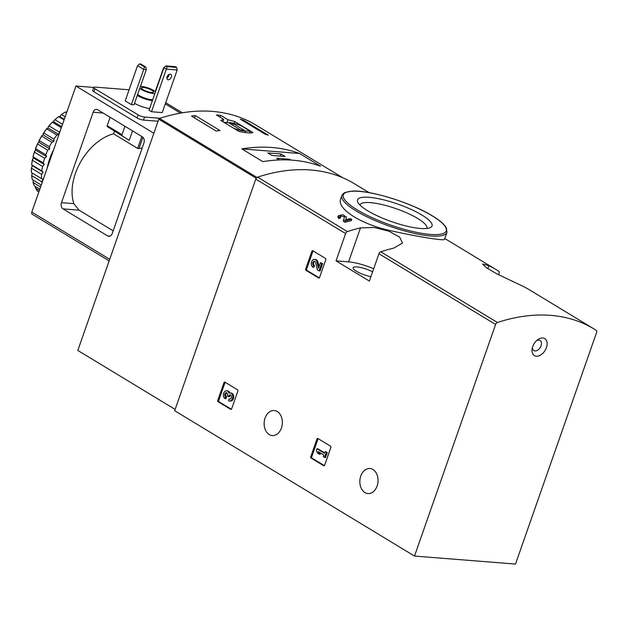 <?xml version="1.0" encoding="UTF-8"?>
<svg xmlns="http://www.w3.org/2000/svg" width="628" height="628" viewBox="0 0 628 628"><rect width="100%" height="100%" fill="white"/><g stroke="black" fill="none" stroke-linecap="round" stroke-linejoin="round"><path stroke-width="0.94" d="M498.577 274.742L499.064 273.361A2.371 1.539 121.2 0 0 498.687 271.218A220.357 142.799 121.2 0 0 496.591 269.907A220.357 142.799 121.2 0 0 488.851 265.707L482.555 263.956L486.135 267.575L496.701 273.784L522.19 285.913A220.357 142.799 -58.8 0 1 529.922 290.112L594.127 329.025A220.357 142.799 121.2 0 0 497.423 322.494A2.371 1.539 121.2 0 0 495.61 324.464L414.504 556.063L174.67 410.712L255.777 179.113A2.371 1.539 121.2 0 1 257.598 177.143A220.357 142.799 121.2 0 1 354.294 183.674L369.076 192.631M414.504 556.063L515.494 564.07L596.6 332.471A2.371 1.539 121.2 0 0 596.223 330.328A220.357 142.799 121.2 0 0 594.127 329.025M344.937 222.273A220.357 142.799 -58.8 0 1 351.201 220.726L351.672 219.384L350.44 218.638A221.778 143.718 121.2 0 0 345.722 219.769L346.46 217.029L342.825 214.752L338.335 215.718L337.864 217.068L338.775 218.544A220.357 142.799 -58.8 0 1 340.25 218.151L340.721 216.801L340.235 216.024L344.56 216.723L343.233 221.244L344.937 222.273L345.408 220.915A221.778 143.718 -58.8 0 1 351.672 219.384M344.56 216.723L343.233 221.244M340.682 198.864C336.294 208.661 361.398 224.683 391.801 230.931C419.983 237.235 444.805 240.932 444.483 239.394L446.94 232.384A55.68 13.133 -160.7 0 1 390.043 226.37A55.68 13.133 -160.7 0 1 341.836 195.575L340.682 198.864M360.472 227.886A220.357 142.799 121.2 0 0 347.417 231.583A2.371 1.539 121.2 0 0 345.596 233.553L336.027 260.871L369.366 281.069L378.935 253.751A2.371 1.539 -58.8 0 1 380.749 251.789A220.357 142.799 -58.8 0 1 393.803 248.091L402.485 243.052L399.691 237.172L389.03 231.237L374.249 227.477L360.472 227.886L348.571 261.86L336.027 260.871M305.655 269.067A0.95 0.683 94.5 0 0 305.969 270.315L318.624 277.984A0.95 0.683 94.5 0 0 319.55 277.49L325.791 259.67A0.95 0.683 94.5 0 0 325.477 258.422L312.822 250.753A0.95 0.683 94.5 0 0 311.896 251.247L305.655 269.067L306.637 269.145A0.95 0.683 -85.5 0 0 306.951 270.393L319.307 277.882M310.734 456.823A0.95 0.683 94.5 0 0 311.048 458.063L323.703 465.733A0.95 0.683 94.5 0 0 324.629 465.238L330.87 447.419A0.95 0.683 94.5 0 0 330.556 446.178L317.901 438.509A0.95 0.683 94.5 0 0 316.975 439.003L310.734 456.823L311.716 456.901A0.95 0.683 -85.5 0 0 312.03 458.142L324.386 465.631M217.735 400.46A0.95 0.683 94.5 0 0 218.049 401.7L230.704 409.37A0.95 0.683 94.5 0 0 231.63 408.875L237.871 391.056A0.95 0.683 94.5 0 0 237.557 389.815L224.903 382.146A0.95 0.683 94.5 0 0 223.976 382.64L217.735 400.46L218.717 400.538A0.95 0.683 -85.5 0 0 219.031 401.779L231.387 409.268M281.43 427.998A12.56 9.098 -85.5 0 0 274.248 410.524A12.56 9.098 -85.5 0 0 264.184 422.322A12.56 9.098 -85.5 0 0 272.262 435.557A12.56 9.098 -85.5 0 0 281.43 427.998M377.114 485.986A12.56 9.098 -85.5 0 0 369.931 468.512A12.56 9.098 -85.5 0 0 359.875 480.31A12.56 9.098 -85.5 0 0 367.945 493.545A12.56 9.098 -85.5 0 0 377.114 485.986M338.775 218.544L339.253 217.186A221.778 143.718 -58.8 0 1 340.721 216.801M546.423 347.637A9.954 6.453 121.2 0 0 545.355 339.041A9.954 6.453 121.2 0 0 537.599 339.779A9.954 6.453 121.2 0 0 532.175 348.721A9.954 6.453 121.2 0 0 537.223 356.225A9.954 6.453 121.2 0 0 546.423 347.637M339.253 217.186L338.335 215.718M345.408 220.915L343.704 219.886M421.906 215.043A39.478 9.31 -160.7 0 1 430.164 227.681A39.478 9.31 -160.7 0 1 391.691 221.676A39.478 9.31 -160.7 0 1 357.874 202.365A39.478 9.31 -160.7 0 1 378.15 198.621A39.478 9.31 -160.7 0 1 421.906 215.043M359.985 205.066A35.427 8.352 -160.7 0 1 360.032 204.901A35.427 8.352 -160.7 0 1 382.342 204.634A35.427 8.352 -160.7 0 1 417.816 218.544A35.427 8.352 -160.7 0 1 426.899 228.317A35.427 8.352 -160.7 0 1 426.836 228.482M373.676 268.76A25.591 6.037 19.3 0 0 348.571 261.86M370.92 276.642A12.796 3.014 -160.7 0 1 358.572 272.434A12.796 3.014 -160.7 0 1 353.164 267.74A12.796 3.014 -160.7 0 1 360.323 267.434A12.796 3.014 -160.7 0 1 372.592 271.846M532.466 347.433A5.927 3.839 121.2 0 0 533.886 350.573A5.927 3.839 121.2 0 0 541.03 345.824A5.927 3.839 121.2 0 0 540.025 340.439A5.927 3.839 121.2 0 0 536.587 340.627M225.201 382.326A0.95 0.683 -85.5 0 0 224.957 382.719L218.717 400.538M229.471 401.002L230.452 401.08A4.051 2.936 -85.5 0 0 233.695 397.273A4.051 2.936 -85.5 0 0 231.088 393.002L230.115 392.924A4.051 2.936 94.5 0 1 232.721 397.194A4.051 2.936 94.5 0 1 229.471 401.002A4.051 2.936 94.5 0 1 228.49 400.68L229.102 398.945L230.076 399.023A2.159 1.562 -85.5 0 0 230.123 399.047M226.889 392.838A2.159 1.562 -85.5 0 0 225.695 394.784A2.159 1.562 -85.5 0 0 226.559 396.888L225.954 398.623L224.973 398.552A4.051 2.936 94.5 0 1 223.45 393.905A4.051 2.936 94.5 0 1 226.598 390.797A4.051 2.936 94.5 0 1 229.008 393.128A4.051 2.936 94.5 0 1 230.115 392.924M224.973 398.552L225.585 396.817A2.159 1.562 94.5 0 1 224.738 394.525A2.159 1.562 94.5 0 1 226.174 392.688A1.892 1.366 94.5 0 1 226.41 392.681A1.892 1.366 94.5 0 1 227.493 395.31L227.289 395.899L228.521 396.645L228.725 396.056A1.892 1.366 94.5 0 1 230.107 394.918A1.892 1.366 94.5 0 1 231.096 395.671A2.159 1.562 94.5 0 1 231.135 397.987A2.159 1.562 94.5 0 1 229.62 399.118A2.159 1.562 94.5 0 1 229.102 398.945M230.586 395.083A1.892 1.366 -85.5 0 0 229.707 396.135L229.495 396.723L228.521 396.645M225.585 396.817L226.559 396.888M229.887 392.924A4.051 2.936 -85.5 0 0 227.571 390.867L226.598 390.797M318.2 438.689A0.95 0.683 -85.5 0 0 317.956 439.082L311.716 456.901M316.944 448.73L316.331 450.464L317.525 453.141L319.291 454.209L318.09 451.532L323.899 455.049L323.334 456.658L324.566 457.404L326.301 452.45L325.069 451.705L324.503 453.314L316.944 448.73L317.917 448.808L324.652 452.89M325.069 451.705L326.05 451.783L327.274 452.529L326.301 452.45M324.566 457.404L325.54 457.482L327.274 452.529M319.291 454.209L320.264 454.287L319.385 452.309M313.121 250.933A0.95 0.683 -85.5 0 0 312.877 251.326L306.637 269.145M319.032 266.672L317.98 262.111A4.051 2.936 -85.5 0 0 315.491 259.482L314.518 259.403A4.051 2.936 94.5 0 1 317.007 262.041L317.98 262.111M314.848 261.436A2.159 1.562 -85.5 0 0 313.615 263.36A2.159 1.562 -85.5 0 0 314.479 265.503L313.874 267.238L312.893 267.159L313.498 265.424A2.159 1.562 94.5 0 1 312.689 262.944A2.159 1.562 94.5 0 1 314.369 261.287A2.159 1.562 94.5 0 1 315.696 262.692L317.352 269.859L319.048 270.888L321.654 263.462L320.421 262.708L318.459 268.321L317.007 262.041M320.421 262.708L322.635 263.532L321.654 263.462M319.048 270.888L320.029 270.966L322.635 263.532M313.498 265.424L314.479 265.503M312.893 267.159A4.051 2.936 94.5 0 1 311.37 262.512A4.051 2.936 94.5 0 1 314.518 259.403M227.964 119.736L220.687 115.324A220.357 142.799 121.2 0 0 216.456 114.995L223.733 119.398L220.718 120.388L238.954 131.44C245.972 132.908 250.643 133.277 252.966 132.555L234.731 121.502L227.964 119.736L226.967 122.593M342.794 177.755L255.839 125.058A220.357 142.799 121.2 0 0 159.504 118.409A0.95 0.612 121.2 0 0 158.782 119.194L77.801 350.44L175.126 409.417M240.273 119.163A220.357 142.799 -58.8 0 1 243.586 120.223L268.274 135.185A220.357 142.799 121.2 0 0 264.969 134.125L240.273 119.163M216.15 131.056L191.462 116.086A220.357 142.799 -58.8 0 1 195.316 115.591L220.004 130.561A220.357 142.799 121.2 0 0 216.15 131.056M299.517 153.483A220.357 142.799 121.2 0 0 241.851 148.907L299.517 153.483L320.5 166.2A220.357 142.799 -58.8 0 0 262.834 161.632L241.851 148.907M220.687 115.324L220.043 117.169M223.733 119.398L222.916 121.722M234.731 121.502L234.079 123.371M249.693 132.916L250.266 131.268L241.764 126.118A10.425 2.457 19.3 0 0 228.325 122.703L223.961 122.358M233.302 128.018A10.425 2.457 19.3 0 0 245.564 130.899L250.266 131.268M244.991 132.524L245.564 130.899M244.292 130.31L233.176 123.575L229.597 123.292L240.705 130.027L244.292 130.31M232.635 125.129L233.176 123.575M243.311 121L243.586 120.223M194.499 117.931L195.316 115.591M291.007 160.085L289.696 159.292L276.665 158.256L279.452 159.944M285.065 156.482L280.904 153.954L267.873 152.926L272.034 155.454L285.065 156.482M280.151 156.097L280.904 153.954M289.453 159.999L289.696 159.292M144.511 66.921L143.71 69.418L137.54 65.673L139.573 63.93L140.876 64.032L145.814 67.023L144.511 66.921L139.573 63.93M146.316 69.622L143.71 69.418L131.385 104.625L133.992 104.829L146.316 69.622L145.814 67.023M137.54 65.673L125.208 100.88L131.385 104.625M163.853 67.895L165.635 65.995M168.673 74.638L167.692 77.432M163.602 67.738L155.234 91.641M132.539 130.875L129.219 140.358L107.325 126.558L129.219 140.358M124.941 126.267L121.997 134.682A0.95 0.612 121.2 0 0 122.138 135.538M142.163 148.027A46.912 30.403 121.2 0 0 138.976 148.601L137.626 148.404L113.55 133.811L114.406 131.378M110.128 117.295L107.184 125.71A0.95 0.612 121.2 0 0 107.325 126.558M61.481 202.671L93.14 112.263A4.741 3.43 94.5 0 1 96.602 109.413A4.741 3.43 94.5 0 1 97.748 109.79L142.352 136.818A4.741 3.43 94.5 0 1 143.914 143.035L112.255 233.443A4.741 3.43 94.5 0 1 108.793 236.293A4.741 3.43 94.5 0 1 107.647 235.916L63.043 208.889A4.741 3.43 94.5 0 1 61.481 202.671L73.876 203.653A46.912 30.403 121.2 0 1 113.55 133.811M113.166 230.845L79.018 210.152L73.876 203.653M93.737 87.449L75.941 86.036L153.852 133.254M75.941 86.036L31.8 212.083A2.371 1.539 121.2 0 0 32.209 214.234L109.162 260.879M165.714 102.686L182.379 112.789M129.085 89.804L95.134 87.111A4.741 1.115 19.3 0 0 93.745 87.418L92.685 90.463A4.741 1.115 19.3 0 0 93.894 91.767L137.108 117.954A4.741 1.115 19.3 0 0 143.451 120.089L158.06 121.243M93.745 87.418A4.741 1.115 19.3 0 0 94.961 88.729L138.176 114.916A4.741 1.115 19.3 0 0 144.518 117.043L159.936 118.268M180.503 113.111L165.29 103.895M149.629 108.526A11.963 2.826 -160.7 0 1 134.525 103.306M163.939 67.651L166.412 69.151L177.159 70.006L162.244 112.6L151.489 111.745L149.024 110.245L163.939 67.651L165.973 65.909L167.205 66.654L151.489 111.745M177.159 70.006L176.649 67.408L167.205 66.654M167.079 76.797A3.077 1.994 -58.8 0 1 170.792 74.332A3.077 1.994 -58.8 0 1 171.311 77.134A3.077 1.994 -58.8 0 1 167.597 79.599A3.077 1.994 -58.8 0 1 167.079 76.797M166.86 78.037A3.077 1.994 121.2 0 0 168.846 75.635A3.077 1.994 121.2 0 0 169.065 74.402M176.649 67.408L175.416 66.654L165.973 65.909M140.421 86.46A8.886 2.096 -160.7 0 1 141.716 86.468A8.886 2.096 -160.7 0 1 155.461 91.869M154.904 93.462A8.886 2.096 -160.7 0 1 147.125 92.065A8.886 2.096 -160.7 0 1 139.769 88.312M143.333 87.457A6.398 1.507 -160.7 0 1 150.123 89.404A6.398 1.507 -160.7 0 1 153.538 92.096A6.398 1.507 -160.7 0 1 147.007 91.405A6.398 1.507 -160.7 0 1 141.465 87.865A6.398 1.507 -160.7 0 1 143.333 87.457M152.769 99.546A8.886 2.096 -160.7 0 1 144.989 98.149A8.886 2.096 -160.7 0 1 137.642 94.396M152.369 100.708A11.963 2.826 -160.7 0 1 137.265 95.48M34.399 152.109A50.947 33.009 121.2 0 0 33.08 156.764L43.269 162.942A50.947 33.009 121.2 0 1 44.588 158.28L46.511 156.639L45.813 154.778L35.623 148.608L35.702 150.084L34.399 152.109L44.588 158.28M33.08 156.764L33.488 157.934L32.326 160.25L42.516 166.42A50.947 33.009 121.2 0 0 41.84 170.989L31.659 164.819L32.358 165.619L31.4 168.171L41.589 174.349A50.947 33.009 121.2 0 0 41.589 178.682L31.4 172.512A50.947 33.009 121.2 0 1 31.4 168.171M32.326 160.25A50.947 33.009 121.2 0 0 32.114 161.467A50.947 33.009 121.2 0 0 31.659 164.819M32.279 173.045L31.651 175.644L41.833 181.814A50.947 33.009 121.2 0 0 41.99 182.991M31.651 175.644A50.947 33.009 121.2 0 0 32.318 179.616L41.275 185.04M33.229 180.165L33.064 182.426L40.592 186.987M33.064 182.426A50.947 33.009 121.2 0 0 34.375 185.912L39.815 189.209M35.388 186.524L35.6 188.322L39.329 190.582M35.6 188.322A50.947 33.009 121.2 0 0 37.523 191.218L38.834 192.011M66.858 111.289L66.175 112.506L65.226 112.098L66.544 112.891M65.226 112.098A50.947 33.009 121.2 0 0 61.434 114.539L65.171 116.8M61.434 114.539L59.793 116.612L58.64 116.627L64.08 119.924M58.64 116.627A50.947 33.009 121.2 0 0 55.021 119.72L62.549 124.281M58.883 116.431A49.997 32.397 121.2 0 0 54.063 120.545L53.702 121.824L52.399 122.272L61.356 127.696M52.399 122.272A50.947 33.009 121.2 0 0 49.062 125.922L59.252 132.092A50.947 33.009 121.2 0 1 60.194 131.001M52.713 121.863A49.997 32.397 121.2 0 0 48.27 126.723L48.089 127.979L46.692 128.85L56.873 135.02A50.947 33.009 121.2 0 0 53.922 139.118L43.74 132.948L43.12 134.879L42.06 135.35L41.691 136.166L51.873 142.336A50.947 33.009 121.2 0 0 49.4 146.764L39.211 140.586L38.952 142.321L37.908 142.996L37.554 144L47.736 150.171A50.947 33.009 121.2 0 0 45.813 154.778M46.692 128.85A50.947 33.009 121.2 0 0 43.74 132.948M41.691 136.166A50.947 33.009 121.2 0 0 39.211 140.586M37.554 144A50.947 33.009 121.2 0 0 35.623 148.608M34.713 150.94A49.997 32.397 121.2 0 0 32.954 157.133M32.57 158.939A49.997 32.397 121.2 0 0 32.201 160.933L32.114 161.467M55.021 119.72L54.063 120.545M49.062 125.922L48.27 126.723M47.045 128.23A49.997 32.397 121.2 0 0 43.12 133.686M42.06 135.35A49.997 32.397 121.2 0 0 38.771 141.237M37.908 142.996A49.997 32.397 121.2 0 0 35.349 149.126M53.733 149.472A49.761 32.248 121.2 0 0 49.691 158.837A49.761 32.248 121.2 0 0 47.131 168.32M56.873 135.02L58.891 134.525L59.252 132.092M51.873 142.336L53.922 141.426L53.922 139.118M47.736 150.171L49.753 148.875L49.4 146.764M42.516 166.42L44.29 164.481L43.269 162.942M41.589 174.349L43.159 172.166L41.84 170.989M41.833 181.814L43.151 179.467L41.589 178.682M35.702 150.084L46.511 156.639M38.952 142.321L49.753 148.875M43.12 134.879L53.922 141.426M48.089 127.979L58.891 134.525M53.702 121.824L61.709 126.675M59.793 116.612L64.284 119.336M66.175 112.506L66.592 112.75M32.358 165.619L43.159 172.166M33.488 157.934L44.29 164.481M347.417 231.583L257.598 177.143M497.423 322.494L380.749 251.789M345.596 233.553L255.777 179.113M495.61 324.464L378.935 253.751M432.237 215.859A54.495 12.85 -160.7 0 1 406.779 230.036A54.495 12.85 -160.7 0 1 345.298 192.772A54.495 12.85 -160.7 0 1 432.237 215.859M488.851 265.707L487.799 268.706M223.976 382.64L224.957 382.719M218.049 401.7L219.031 401.779M230.704 409.37L231.175 409.409M228.725 396.056L229.707 396.135M226.174 392.688L226.645 392.728M316.975 439.003L317.956 439.082M311.048 458.063L312.03 458.142M323.703 465.733L324.174 465.772M311.896 251.247L312.877 251.326M305.969 270.315L306.951 270.393M318.624 277.984L319.095 278.023M256.97 177.473L159.504 118.409M256.224 178.25L158.782 119.194M103.141 113.056L93.14 112.263M109.986 236.104L107.647 235.916M79.018 210.152L63.043 208.889M31.8 212.083L109.712 259.301M121.997 134.682L107.184 125.71M138.976 148.601L142.941 137.281M137.626 148.404L141.802 136.488M138.176 114.916L137.108 117.954M94.961 88.729L93.894 91.767M144.518 117.043L143.451 120.089M496.591 269.907L444.789 238.514M446.94 232.384L446.406 228.035C444.475 224.416 439.828 220.381 432.464 215.93C411.269 202.703 369.319 189.75 351.868 191.132L344.976 192.506L343.006 193.793L341.836 195.575"/></g></svg>
